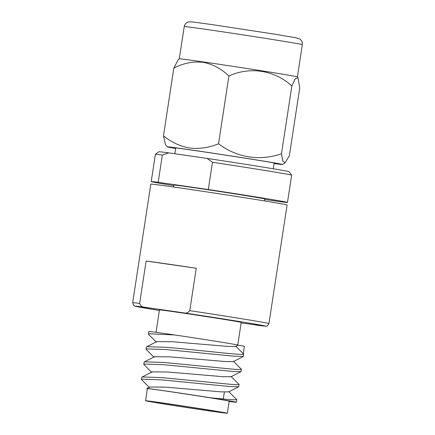 <?xml version="1.0" encoding="UTF-8"?>
<svg xmlns="http://www.w3.org/2000/svg" width="435" height="435" viewBox="0 0 435 435"><rect width="100%" height="100%" fill="white"/><g stroke="black" fill="none" stroke-linecap="round" stroke-linejoin="round"><path stroke-width="0.65" d="M175.642 148.482A58.203 0.669 8.7 0 1 167.372 146.878A58.203 0.669 8.7 0 1 190.606 149.879A58.203 0.669 8.7 0 1 251.131 159.085A58.203 0.669 8.7 0 1 282.435 164.484A58.203 0.669 8.7 0 1 274.061 163.544M297.964 77.718L297.388 76.886A59.736 0.685 8.7 0 0 264.638 71.258A59.736 0.685 8.7 0 0 203.14 61.911A59.736 0.685 8.7 0 0 179.296 58.812L178.323 59.579L173.842 68.067C183.32 63.2 192.999 61.259 202.873 62.254C212.623 64.097 221.301 68.681 228.908 76.016C249.766 66.354 274.572 70.089 291.852 85.961L295.3 78.67L297.964 77.718L299.731 87.968L289.362 155.735L285.126 162.728L282.799 161.14L281.483 153.729C260.304 161.32 236.662 157.709 218.539 143.778C209.028 147.699 199.431 149.118 189.747 148.025C180.182 146.345 171.428 142.283 163.473 135.834L165.485 144.583L167.372 146.878M175.658 148.378A54.07 0.62 8.7 0 1 171.461 147.487A54.07 0.62 8.7 0 1 193.042 150.292A54.07 0.62 8.7 0 1 248.657 158.742A54.07 0.62 8.7 0 1 278.351 163.843A54.07 0.62 8.7 0 1 274.077 163.44M173.619 187.012L173.918 185.054A45.952 0.527 8.7 0 1 192.265 187.436A45.952 0.527 8.7 0 1 239.788 194.657A45.952 0.527 8.7 0 1 264.768 198.958L264.469 200.916M139.646 303.418A68.926 0.788 8.7 0 0 132.675 302.7L150.82 184.119A68.926 0.788 8.7 0 1 178.339 187.692A68.926 0.788 8.7 0 1 249.625 198.523A68.926 0.788 8.7 0 1 287.089 204.972L268.944 323.553A68.926 0.788 8.7 0 0 189.769 310.65C188.083 312.857 185.968 313.586 183.423 312.825L145.062 307.289C142.392 307.295 140.587 306.001 139.646 303.418L146.133 261.022A68.926 0.788 8.7 0 1 166.681 263.876A68.926 0.788 8.7 0 1 196.25 268.254L189.769 310.65M156.034 332.318L159.466 309.899A41.358 0.473 8.7 0 1 175.974 312.042A41.358 0.473 8.7 0 1 218.751 318.54A41.358 0.473 8.7 0 1 241.229 322.411L237.771 345.009M228.777 391.609L236.776 399.586L234.209 399.825L227.065 399.352L210.382 397.759A48.633 0.56 8.7 0 1 236.374 402.239A48.633 0.56 8.7 0 1 229.136 401.429M161.206 379.82L229.038 386.443L238.668 386.764L239.092 384.448L236.526 384.681L229.381 384.214L161.548 377.591L142.359 376.96L141.794 377.303L141.451 379.532L142.017 379.189L161.206 379.82M231.094 376.471L239.092 384.448M163.522 364.677L231.355 371.3L240.985 371.626L241.414 369.304L238.842 369.543L231.697 369.07L163.864 362.447L144.676 361.822L144.11 362.165L143.767 364.394L144.333 364.051L163.522 364.677M233.41 361.327L241.414 369.304M154.18 357.385L146.225 349.539L146.084 349.256L146.655 348.913L165.838 349.539L233.671 356.162L243.301 356.488L243.676 354.063L235.726 346.189M243.29 353.677L244.426 346.222L238.048 345.238M243.263 353.829C244.889 354.568 241.806 354.601 234.014 353.932C219.061 352.682 186.582 348.962 166.181 347.309L146.992 346.684L146.426 347.027L146.084 349.251M149.548 387.661L141.451 379.532M151.864 372.523L143.767 364.394M156.497 342.242L148.542 334.395L148.4 334.113L148.971 333.77L174.669 334.966A48.633 0.56 8.7 0 0 168.214 334.026A48.633 0.56 8.7 0 0 148.797 331.508L148.4 334.113M162.076 402.881A41.358 0.473 8.7 0 1 204.847 409.384A41.358 0.473 8.7 0 1 227.326 413.25A41.358 0.473 8.7 0 1 210.817 411.108A41.358 0.473 8.7 0 1 168.046 404.61A41.358 0.473 8.7 0 1 145.567 400.738A41.358 0.473 8.7 0 1 162.076 402.881M145.567 400.738L147.421 388.629A41.358 0.473 8.7 0 1 163.93 390.766A41.358 0.473 8.7 0 1 206.701 397.269A41.358 0.473 8.7 0 1 229.18 401.141L227.326 413.25M208.109 410.651A36.763 0.424 8.7 0 1 169.9 404.844A36.763 0.424 8.7 0 1 150.113 401.429A36.763 0.424 8.7 0 1 164.783 403.337A36.763 0.424 8.7 0 1 202.618 409.085A36.763 0.424 8.7 0 1 222.785 412.549A36.763 0.424 8.7 0 1 208.109 410.651M173.842 68.067L163.473 135.834M228.908 76.016L218.539 143.778M291.852 85.961L281.483 153.729M147.411 388.667L146.894 388.504L149.857 386.998L165.539 387.155L220.893 391.848L228.728 391.875L238.668 386.764M147.721 388.732C139.597 387.09 180.019 392.935 210.382 397.759M141.995 377.085L152.174 371.86L167.856 372.017L223.209 376.71L231.045 376.732L240.985 371.626M144.311 361.947L154.49 356.716L170.172 356.879L225.526 361.567L233.361 361.594L243.301 356.488M146.628 346.809L156.807 341.578L172.488 341.736L227.842 346.429L235.678 346.456L238.201 345.156M237.559 345.134C244.878 345.858 204.586 339.365 174.669 334.966M241.148 322.928L265.796 326.179C266.383 325.799 267.15 327.158 268.944 323.553M196.25 268.254L146.133 261.022M212.47 162.277L208.3 189.529L158.177 182.298L162.347 155.045L168.688 152.864L207.055 158.4L212.47 162.277A68.926 0.788 8.7 0 1 291.646 175.174A68.926 0.788 8.7 0 1 291.646 175.18L287.481 202.433A68.926 0.788 8.7 0 1 280.51 201.72L264.692 199.437M208.3 189.529A68.926 0.788 8.7 0 1 287.481 202.433M173.831 185.642A68.926 0.788 8.7 0 1 151.211 181.58A68.926 0.788 8.7 0 1 158.177 182.298M151.211 181.58L155.382 154.327A68.926 0.788 8.7 0 1 155.387 154.322A68.926 0.788 8.7 0 1 162.347 155.045M207.055 158.4A65.864 0.756 8.7 0 1 289.079 171.678L291.646 175.174M155.387 154.322L158.878 151.755A65.864 0.756 8.7 0 1 168.688 152.864M208.071 29.678A59.736 0.685 8.7 0 1 269.858 39.068A59.736 0.685 8.7 0 1 302.325 44.653C302.581 42.244 301.716 40.346 299.726 38.976L295.844 37.753L276.067 34.387L212.231 24.621L192.477 21.935L188.404 21.94C186.093 22.658 184.701 24.202 184.228 26.584A59.736 0.685 8.7 0 1 208.071 29.678M132.675 302.7L133.735 305.522L135.067 306.202L159.379 310.481A65.864 0.756 8.7 0 1 145.062 307.289M183.423 312.825A65.864 0.756 8.7 0 1 252.621 323.694A65.864 0.756 8.7 0 1 255.633 325.016M282.435 164.484L285.126 162.728M273.262 168.769L274.148 162.962M236.374 402.239L236.776 399.586M297.393 76.886L302.325 44.653M179.291 58.817L184.228 26.584M223.307 399.009L224.373 392.044M174.837 153.751L175.735 147.9"/></g></svg>
